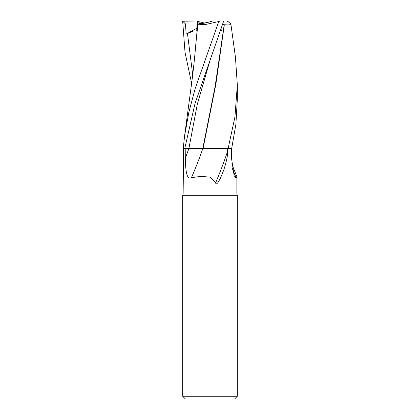 <?xml version="1.0" encoding="UTF-8"?>
<svg xmlns="http://www.w3.org/2000/svg" width="420" height="420" viewBox="0 0 420 420"><rect width="100%" height="100%" fill="white"/><g stroke="black" fill="none" stroke-linecap="round" stroke-linejoin="round"><path stroke-width="0.63" d="M230.879 24.003L235.436 57.162L237.326 84.94L234.943 116.912L228.118 148.517L202.844 148.517A277.772 184.202 -78.2 0 1 191.452 177.65C186.506 180.348 185.624 170.195 185.299 158.214L185.209 148.517L203.018 148.517M183.619 148.517L183.131 194.061L182.674 195.31L237.326 195.31L237.326 396.27L182.674 396.27L185.409 399L234.591 399L237.326 396.27M183.131 194.061L236.87 194.061L237.326 195.31M231.782 163.858L236.87 176.699L236.108 177.65L234.297 176.788L231.504 158.214L231.373 148.517M227.614 148.517L227.546 151.478C227.829 155.227 226.532 161.495 223.661 170.289L220.621 177.765L218.731 181.303C218.374 182.238 215.712 185.692 215.702 182.606L210 177.156L201.112 176.353L191.452 177.65M185.209 148.517L202.787 148.517M227.546 151.478A288.545 191.347 -78.2 0 1 215.702 182.606M232.302 168.488A277.772 268.359 -53.7 0 0 236.108 177.65M222.563 24.528L224.196 24.775L215.087 86.625L202.792 148.481L203.238 148.481L184.758 148.517L194.98 103.656L223.703 21L226.758 21L228.023 21.525L230.885 24.003L229.283 24.959L224.333 24.759L215.864 84.236L203.065 148.517M208.892 22.092C204.33 23.284 200.996 23.846 198.891 23.772L203.584 22.092L208.892 22.092M199.952 22.092L197.704 21L197.747 24.182L197.71 22.092L203.584 22.092M191.62 83.323L185.021 52.348L182.674 21.189L185.446 23.887L186.16 34.104L193.405 31.033L196.739 31.028L196.985 24.454L198.891 23.772C201.248 23.835 204.95 23.174 210 21.788L212.641 21L223.703 21M220.316 21L218.773 21.525L195.137 88.667L188.795 112.529L184.569 136.08L183.225 148.517L184.758 148.517M196.985 24.454L197.636 24.775L195.2 51.23M184.569 136.08L191.52 84.079C193.526 68.933 194.996 54.374 195.809 44.111L197.846 24.759L205.611 24.496L218.773 21.525M197.636 24.775L197.941 24.754M220.479 30.713L221.897 31.028L221.844 26.675M228.118 148.517L231.683 148.517L235.924 124.079L237.326 99.125M186.16 34.104L196.865 28.219M182.674 21.189L197.704 21M220.715 30.03L221.897 31.028M210.137 59.955L197.305 104.228L188.885 148.517A272.947 181.004 -78.2 0 1 185.299 158.214M187.446 33.464L192.712 74.655M236.87 176.699L236.87 194.061M182.674 195.31L182.674 396.27M237.326 99.167L237.326 84.94"/></g></svg>
